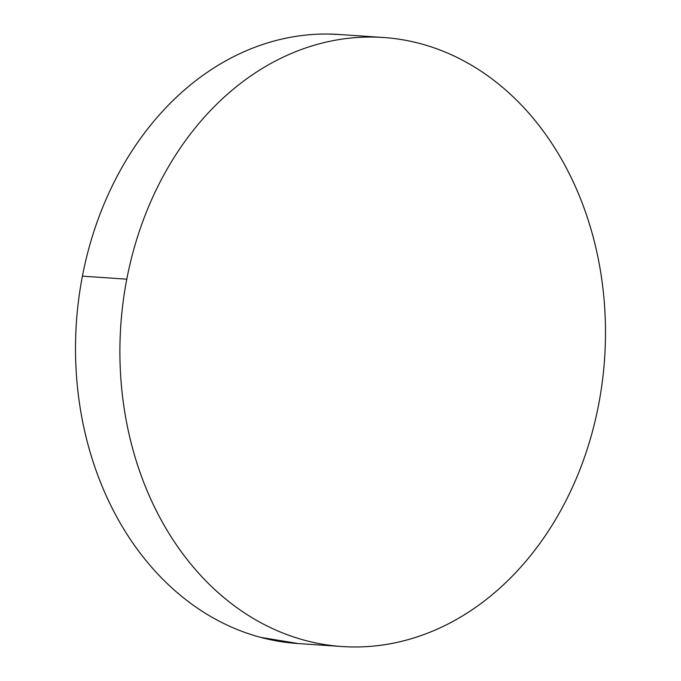 <?xml version="1.0" encoding="UTF-8"?>
<svg xmlns="http://www.w3.org/2000/svg" width="681" height="681" viewBox="0 0 681 681"><rect width="100%" height="100%" fill="white"/><g stroke="black" fill="none" stroke-linecap="round" stroke-linejoin="round"><path stroke-width="1.02" d="M383.394 37.489L339.002 34.476A305.216 242.47 93.9 0 0 82.41 276.154L126.794 279.167A305.216 242.47 -86.1 0 1 383.394 37.489A305.216 242.47 -86.1 0 1 598.59 404.846A305.216 242.47 -86.1 0 1 341.998 646.524A305.216 242.47 -86.1 0 1 126.794 279.167L82.41 276.154A305.216 242.47 93.9 0 0 297.606 643.511L341.998 646.524M126.794 279.167C123.023 298.763 120.801 318.572 120.12 338.593C119.439 358.623 120.324 378.474 122.759 398.155C125.202 417.836 129.16 436.964 134.625 455.555C140.099 474.138 146.968 491.818 155.251 508.588C163.542 525.357 173.076 540.901 183.853 555.219C194.638 569.537 206.462 582.349 219.333 593.662C232.195 604.975 245.858 614.56 260.312 622.434C274.766 630.3 289.74 636.301 305.233 640.421C320.717 644.549 336.423 646.729 352.358 646.95C368.285 647.171 384.127 645.443 399.875 641.757C415.631 638.071 430.996 632.496 445.97 625.047C460.943 617.59 475.244 608.388 488.864 597.45C502.484 586.52 515.168 574.049 526.907 560.046C538.654 546.051 549.235 530.788 558.641 514.266C568.056 497.734 576.126 480.267 582.851 461.854C589.567 443.442 594.819 424.442 598.59 404.846C602.37 385.25 604.592 365.442 605.273 345.42C605.954 325.399 605.068 305.548 602.625 285.867C600.182 266.186 596.233 247.05 590.759 228.467C585.294 209.884 578.416 192.204 570.133 175.426C561.851 158.656 552.317 143.112 541.531 128.794C530.754 114.476 518.931 101.665 506.06 90.352C493.197 79.047 479.535 69.453 465.08 61.588C450.626 53.714 435.653 47.721 420.16 43.593C404.667 39.464 388.962 37.293 373.035 37.063C357.108 36.842 341.266 38.579 325.509 42.265C309.761 45.95 294.396 51.518 279.414 58.975C264.441 66.432 250.148 75.625 236.528 86.564C222.9 97.502 210.225 109.973 198.477 123.968C186.739 137.971 176.158 153.234 166.743 169.756C157.328 186.279 149.267 203.747 142.542 222.159C135.817 240.572 130.573 259.58 126.794 279.167M339.845 34.535L328.642 34.05C312.715 33.829 296.873 35.557 281.125 39.243C265.369 42.929 250.004 48.504 235.03 55.953C220.057 63.41 205.756 72.612 192.136 83.55C178.516 94.48 165.832 106.951 154.093 120.954C142.346 134.949 131.765 150.212 122.359 166.734C112.944 183.266 104.874 200.733 98.149 219.146C91.433 237.558 86.181 256.558 82.41 276.154C78.63 295.75 76.408 315.558 75.727 335.58C75.046 355.601 75.931 375.452 78.375 395.133C80.818 414.814 84.767 433.95 90.241 452.533C95.706 471.116 102.584 488.796 110.867 505.574C119.149 522.344 128.683 537.888 139.469 552.206C150.246 566.524 162.069 579.335 174.94 590.648C187.803 601.953 201.465 611.547 215.92 619.412C230.374 627.286 245.347 633.279 260.84 637.407L298.355 643.562"/></g></svg>

